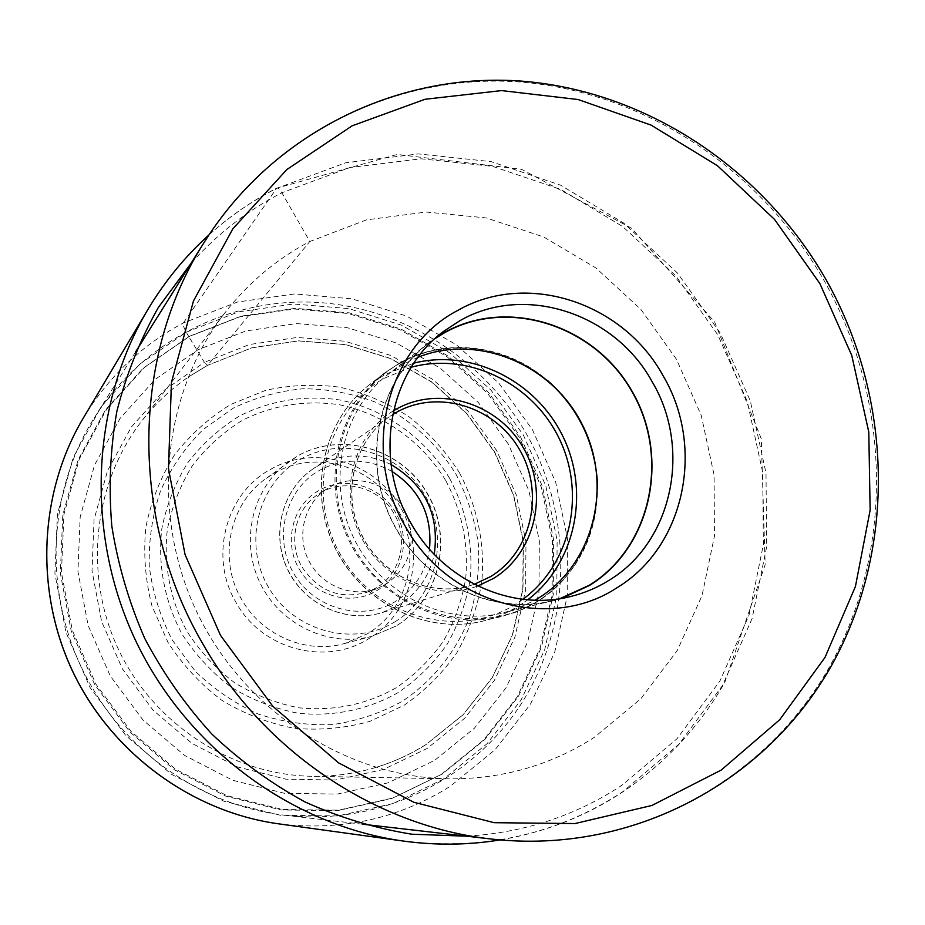 <?xml version="1.0" encoding="UTF-8"?>
<svg xmlns="http://www.w3.org/2000/svg" width="925" height="925" viewBox="0 0 925 925"><rect width="100%" height="100%" fill="white"/><g stroke="black" fill="none" stroke-linecap="round" stroke-linejoin="round"><path stroke-width="0.69" stroke-dasharray="4.62 3.47" d="M188.839 336.688L143.202 368.127L105.6 409.717L78.232 459.517L62.784 514.982L60.333 573.165L71.179 630.838L94.801 684.789L129.882 731.952L174.409 769.75L225.804 796.171L281.177 809.976L337.475 810.658L391.738 798.506L441.237 774.445L483.659 739.988L517.098 697.057L540.212 647.893L552.109 594.879L552.445 540.501L541.345 487.221L519.364 437.398L487.51 393.252L447.145 356.784L400.016 329.739L348.182 313.471L293.988 308.985L239.991 316.743L188.839 336.688L186.237 332.191C183.763 327.647 182.792 324.583 183.335 322.987L276.54 188.376C277.708 187.44 279.477 188.897 281.871 192.77L309.84 241.483L366.473 219.873L426.263 212.033L486.261 217.93L543.669 236.962L595.943 267.972L640.828 309.366L676.418 359.224L701.219 415.29L714.112 475.115L714.458 536.095L702.063 595.492L677.25 650.576L640.921 698.653L594.486 737.225C550.733 765.414 501.998 779.278 448.267 778.838C346.482 777.139 244.686 711.475 197.326 613.055C149.966 514.635 162.176 394.108 224.359 313.517C248.062 282.992 276.552 258.977 309.84 241.483L207.605 365.329L188.954 376.637C170.743 389.078 154.799 404.156 141.12 421.869C92.87 484.503 83.262 576.229 119.071 650.714C154.926 725.165 232.603 774.896 311.656 776.283C334.029 776.642 355.767 773.589 376.845 767.114C394.362 761.691 410.804 754.129 426.194 744.452L463.09 714.782L492.273 677.678L512.508 635.059L522.983 589.017L523.388 541.715L513.768 495.337L494.655 451.967L466.894 413.567L431.721 381.909L390.674 358.507L345.603 344.551L298.567 340.863L251.797 347.823L207.605 365.329L204.402 362.334L249.426 344.528L297.087 337.463L344.99 341.244L390.882 355.478L432.669 379.319L468.466 411.556L496.725 450.648L516.196 494.794L525.978 542.015L525.585 590.173L514.924 637.059L494.343 680.465L464.639 718.274L427.061 748.51L383.308 769.519L335.451 780.006L285.906 779.185L237.262 766.871L192.157 743.515L153.111 710.238L122.354 668.798L101.6 621.438L92.014 570.794L94.049 519.688L107.473 470.883L131.385 426.992L164.315 390.223L204.402 362.334L188.839 336.688M91.76 686.801C42.758 603.956 44.805 495.291 94.512 417.545C142.681 341.094 230.175 297.642 316.431 302.348C402.803 307.412 483.162 358.692 526.279 433.594C572.309 514.3 572.644 618.166 524.903 697.913C477.057 777.416 382.545 826.268 285.952 815.388C207.639 806.831 132.668 758.003 91.76 686.801M520.544 436.82L542.524 486.654L553.636 539.957L553.3 594.347L541.403 647.373L518.301 696.548L484.862 739.48L442.439 773.947L392.928 798.009L338.666 810.161L282.356 809.479L226.983 795.673L175.565 769.23L131.038 731.421L95.946 684.246L72.312 630.283L61.466 572.587L63.918 514.393L79.353 458.904L106.733 409.104L144.335 367.502L189.972 336.064L241.124 316.119L295.133 308.36L349.338 312.858L401.172 329.127L448.313 356.194L488.678 392.663L520.544 436.82M508.276 443.965L478.317 402.479L440.346 368.243L396.039 342.886L347.326 327.693L296.451 323.577L245.807 330.977L197.892 349.8L155.203 379.366L120.065 418.424L94.535 465.102L80.174 517.04L77.943 571.488L88.129 625.45L110.225 675.909L143.028 720.066L184.653 755.471L232.73 780.284L284.542 793.315L337.267 794.078L388.142 782.816L434.611 760.373L474.479 728.148L505.952 687.923L527.724 641.788L538.974 592L539.344 540.905L528.938 490.805L508.276 443.965M400.328 507.166C375.619 462.118 314.465 443.653 270.597 469.38C225.7 493.164 208.611 557.232 236.233 602.799C261.96 649.466 325.612 666.197 368.347 638.921C412.226 613.518 426.807 551.184 400.328 507.166M397.392 508.993C373.931 466.235 315.876 448.752 274.309 473.195L265.163 479.127C229.007 504.807 217.93 559.972 241.795 599.678C261.96 635.579 306.348 654.287 344.308 643.615L367.017 633.995C408.653 609.945 422.54 550.78 397.392 508.993M299.226 568.991C314.292 596.371 351.465 606.534 376.706 590.67C402.618 575.928 411.417 538.94 395.657 512.751C380.95 485.937 344.643 475.161 318.998 490.481C292.728 504.668 283.062 542.258 299.226 568.991M302.221 567.314C318.524 591.341 340.134 599.643 367.052 592.208L376.012 587.988C400.71 573.939 409.104 538.697 394.073 513.733C380.059 488.18 345.453 477.924 321.033 492.539L319.518 493.441C295.549 507.524 287.213 542.42 302.221 567.314M407.671 517.248C416.273 545.553 408.862 568.008 385.424 584.6L376.302 588.901C351.118 598.093 320.339 585.028 308.291 559.66C295.988 534.419 304.972 502.217 327.878 488.273L329.427 487.348C354.078 472.617 388.997 482.781 403.439 508.461M418.077 357.2L403.67 364.011L388.835 373.758C341.996 409.266 325.982 480.85 353.639 537.841C380.915 595.018 446.844 627.173 503.813 612.72L519.885 607.54L535.008 600.198M559.891 598.648L552.699 600.649C491.799 616.108 420.967 581.328 391.518 519.619C361.663 458.095 378.695 381.042 428.772 343.094L434.819 338.735M436.207 337.486L428.564 342.921C378.417 380.938 361.386 458.106 391.287 519.723C420.783 581.536 491.707 616.374 552.711 600.915L561.729 598.348M443.803 778.896L393.31 803.49L337.937 815.942L280.46 815.283L223.919 801.235L171.414 774.271L125.927 735.699L90.095 687.529L65.976 632.434L54.91 573.523L57.443 514.103L73.237 457.482L101.218 406.665L139.64 364.23L186.237 332.191L238.453 311.875L293.56 304.001L348.841 308.615L401.693 325.23L449.747 352.841L490.897 390.038L523.377 435.051L545.785 485.856L557.116 540.188L556.792 595.642L544.686 649.708L521.145 699.878L487.059 743.7L443.803 778.896M83.146 418.331C108.294 376.88 141.698 345.094 183.335 322.987L237.482 302.024L294.601 293.942L351.87 298.81L406.595 316.084L456.337 344.736L498.922 383.274L532.546 429.905L555.752 482.503L567.499 538.755L567.21 596.174L554.722 652.194L530.418 704.191L495.164 749.643L450.394 786.192C398.525 818.914 341.14 831.448 278.24 823.782M403.531 841.079C484.584 850.827 557.717 834.338 622.93 791.615L678.938 744.174L722.541 685.46L752.106 618.536L766.686 546.629L765.993 473.01L750.291 400.872L720.378 333.278L677.539 273.095L623.531 222.948L560.55 185.162L491.21 161.655L418.493 153.908L345.753 162.765L276.54 188.376C252.155 200.852 229.597 216.392 208.865 235.019M466.616 836.188C523.851 832.789 575.651 815.804 622.028 785.198L677.065 738.682L719.916 681.043L748.996 615.31L763.356 544.663L762.697 472.317L747.261 401.404L717.858 334.966L675.747 275.812L622.664 226.532L560.758 189.428L492.62 166.373L421.21 158.811L349.789 167.564L281.871 192.77C247.588 210.357 217.306 233.898 191.001 263.394M491.869 839.091C633.024 854.827 766.085 781.093 830.558 664.902C894.88 548.213 890.59 398.386 824.106 280.599L824.036 280.506C761.657 171.252 648.101 93.957 524.776 82.406C401.728 71.41 274.933 130.24 204.483 241.853M459.332 472.594C477.3 506.229 485.128 544.189 481.775 582.033C477.554 607.008 469.287 630.515 456.973 652.553C442.508 673.25 424.887 690.825 404.109 705.266L369.931 721.35C345.326 728.229 320.096 730.542 294.254 728.299C268.632 723.362 244.489 714.019 221.803 700.271C200.54 684.222 182.595 664.925 167.968 642.378L151.92 605.782C145.26 579.778 143.248 553.555 145.861 527.123C151.133 501.211 160.626 477.219 174.351 455.146C190.203 434.715 208.981 417.834 230.695 404.491L265.648 390.35C290.334 384.904 315.194 383.887 340.215 387.274C364.774 393.148 387.702 402.965 408.977 416.747C428.853 432.53 445.63 451.146 459.332 472.594M172.189 639.95L195.291 671.18C213.976 689.333 235.054 703.647 258.514 714.135C282.807 722.113 307.505 725.593 332.607 724.587C357.362 721.003 380.568 713.244 402.225 701.312C432.993 680.8 456.349 651.408 469.68 616.975C476.699 593.33 479.613 569.153 478.422 544.409C474.872 519.885 467.437 496.575 456.118 474.49C436.646 442.809 408.526 417.614 375.018 401.982C351.905 393.379 328.051 388.962 303.446 388.72C278.934 390.974 255.52 397.461 233.216 408.179L203.037 429.57C185.301 447.249 171.137 467.68 160.545 490.84C152.347 515.098 148.59 540.223 149.26 566.204C152.579 592.069 160.222 616.651 172.189 639.95M449.631 478.398C466.339 510.045 473.207 543.623 470.247 579.119C466.339 602.094 458.708 623.693 447.342 643.939C434.022 662.924 417.799 679.043 398.687 692.258C368.416 709.614 333.324 717.014 297.838 713.175C274.355 708.596 252.224 699.994 231.458 687.368C211.987 672.637 195.557 654.935 182.156 634.272C164.685 601.747 157.62 564.874 161.829 528.661C166.627 504.9 175.299 482.885 187.833 462.616C202.332 443.85 219.537 428.321 239.436 416.019C270.62 400.236 305.608 394.778 339.995 400.016C385.436 409.463 425.488 438.311 449.631 478.398M445.815 480.665C461.98 511.305 468.628 543.808 465.749 578.183C461.957 600.418 454.557 621.334 443.549 640.909C430.645 659.282 414.932 674.868 396.432 687.645C366.416 704.607 333.89 711.325 298.856 707.798C276.159 703.358 254.768 695.022 234.684 682.8C215.872 668.555 199.985 651.443 187.035 631.463C170.154 600.013 163.309 564.366 167.367 529.354C171.992 506.38 180.363 485.093 192.481 465.483C206.483 447.318 223.11 432.287 242.338 420.366C272.505 405.081 306.36 399.762 339.648 404.815C383.632 413.926 422.436 441.838 445.815 480.665M395.784 626.156L371.862 636.308C329.208 647.882 279.986 624.768 260.017 582.889C239.748 541.16 252.398 488.273 288.057 462.153L297.711 455.909C341.88 430.784 402.086 449.087 427.489 494.019C453.528 538.581 439.329 600.059 395.854 626.109L395.784 626.156M394.79 621.901C436.38 597.018 450.001 538.188 425.084 495.534C400.756 452.522 343.14 435.051 300.926 459.101L300.845 459.147C258.283 482.584 242.454 542.94 268.377 587.04C293.676 631.486 353.489 647.431 394.721 621.947L394.79 621.901M392.131 471.519C367.93 458.164 343.753 457.748 319.599 470.293C285.386 489.244 272.806 537.783 293.618 573.246C313.922 609.008 361.941 622.028 395.218 601.608C414.412 589.456 425.835 571.962 429.478 549.149M391.055 464.558C366.439 452.718 342.192 453.065 318.327 465.599L312.985 468.929C282.125 489.741 270.655 534.396 287.744 569.546C304.545 604.834 346.609 623.739 382.118 612.604L398.791 605.158C417.603 593.307 429.42 576.368 434.253 554.329M474.305 584.276L471.218 585.282C430.09 598.186 380.984 575.789 361.178 534.211C341.047 492.794 354.194 440.439 389.934 416.354L392.651 414.573M393.46 410.804C353.986 434.415 338.377 490.516 359.964 534.8C381.1 579.293 434.669 602.106 477.762 585.999M522.879 599.296L514.959 604.603C459.008 639.915 376.278 617.669 340.909 555.382C304.683 493.603 326.398 409.683 384.742 378.036L411.22 367.248M413.88 363.12L384.684 374.66L369.422 384.742C323.253 420.123 307.539 490.724 334.792 546.906C361.687 603.262 426.668 635.047 483.116 621.045L493.511 618.027L506.021 612.986L517.85 606.592L527.77 599.782M597.573 484.584C597.978 535.217 577.824 574.263 537.113 601.712L519.815 610.593L501.362 616.628C443.399 631.012 376.544 598.232 348.829 540.154C320.732 482.26 336.839 409.567 384.257 373.238L399.935 362.889C445.908 336.827 506.784 344.748 547.461 380.453M400.745 362.912C339.579 395.993 316.824 484.203 354.934 549.23C392.154 614.79 479.011 638.192 537.552 601.111L537.645 601.053C596.741 564.874 614.894 479.89 578.9 417.938C543.75 355.489 461.494 328.861 400.826 362.866L400.745 362.912M500.043 839.935C545.068 832.303 586.173 816.174 623.369 791.534C665.665 762.871 699.462 726.541 724.726 682.534L765.16 564.736L761.263 438.728L714.632 321.969L631.659 228.313L521.607 169.333L397.276 154.452L276.783 188.145C252.317 200.656 229.701 216.253 208.923 234.927M224.359 313.517L141.12 421.869M448.267 778.838L311.656 776.283M376.845 767.114C394.339 761.691 410.758 754.141 426.124 744.475L462.986 714.828L492.135 677.747L512.334 635.14L522.798 589.121L523.18 541.83L513.572 495.442L494.447 452.071L466.697 413.672L431.524 382.002L390.512 358.588L345.464 344.62L298.463 340.92L251.739 347.858L207.582 365.34L188.954 376.637M135.351 352.309L94.512 417.545M362.403 824.187L285.952 815.388M344.308 643.615L371.862 636.308L395.854 626.132C439.456 600.048 453.724 538.523 427.697 493.962C402.317 449.018 342.019 430.703 297.734 455.886L265.163 479.127M327.878 488.273L319.518 493.441M376.302 588.901L367.052 592.208M312.985 468.929C282.032 489.811 270.562 534.5 287.64 569.603C304.417 604.846 346.482 623.762 382.118 612.604L471.218 585.282C430.298 598.14 381.204 575.789 361.363 534.13C341.186 492.62 354.356 440.312 389.934 416.354L312.985 468.929M369.422 384.742C323.103 420.251 307.401 490.886 334.63 546.987C361.478 603.273 426.471 635.07 483.116 621.045L514.705 612.593L524.972 608.315L537.171 601.712C596.671 565.36 614.975 480.063 578.888 417.961C543.669 355.339 461.032 328.641 399.993 362.843L384.257 373.238L369.422 384.742M428.772 343.094L388.835 373.758M552.699 600.649L503.813 612.72M443.514 331.428L428.564 342.921M571.014 596.405L552.711 600.915"/><path stroke-width="1.39" d="M616.825 587.837C550.467 631.81 448.035 604.037 405.601 526.799C360.149 451.342 386.916 346.956 457.91 310.349C527.262 270.516 623.311 302.787 663.04 375.677C705.486 446.983 685.113 546.883 616.825 587.837M403.439 508.461L407.671 517.248M535.008 600.198L538.142 598.336C593.815 564.262 613.148 485.845 582.715 425.512C552.953 364.843 478.768 333.104 418.077 357.2M434.819 338.735L444.636 332.688C508.415 297.029 594.937 325.623 632.064 391.749C670.093 457.355 651.373 547.103 589.352 585.224L559.891 598.648M561.729 598.348L589.479 585.456C651.616 547.265 670.371 457.355 632.272 391.622C595.076 325.38 508.403 296.728 444.509 332.457L436.207 337.486M459.841 320.732C524.729 283.281 614.882 313.367 652.16 381.736C692.004 448.625 672.718 542.304 608.65 580.553C596.983 587.78 584.45 593.064 571.014 596.405C512.485 611.818 443.26 581.004 410.978 523.307C372.798 459.332 388.581 371.781 443.514 331.428L459.841 320.732M278.24 823.782C192.446 811.907 112.561 753.933 73.341 672.718C34.341 591.387 38.896 492.782 83.146 418.331C38.85 492.875 34.329 591.468 73.295 672.741C112.492 753.91 192.354 811.884 278.24 823.782L403.531 841.079C436.161 845.508 468.328 845.126 500.043 839.935M208.865 235.019C185.046 256.526 164.696 281.397 147.803 309.644C90.696 405.578 84.996 535.066 136.461 642.343C188.18 749.493 292.924 825.84 403.531 841.079M191.001 263.394L158.36 307.435C140.091 339.787 126.263 374.405 116.874 411.278C110.225 448.995 108.537 487.29 111.821 526.163C117.961 564.84 128.933 602.244 144.716 638.366C163.101 673.25 185.486 705.162 211.871 734.092C240.199 760.905 271.175 783.487 304.799 801.836C339.475 817.503 375.145 828.291 411.833 834.211L466.616 836.188M819.897 283.593L851.763 355.466L868.795 432.079L870.136 510.184L855.44 586.462L824.996 657.444L779.717 719.731L721.234 770.051L651.952 805.455L575.003 823.551L494.204 822.695L413.868 802.287L338.585 762.871L272.817 706.284L220.532 635.44L185.093 554.665L168.466 468.617L171.437 382.407L193.464 300.995L232.834 228.822L286.854 169.529L352.159 125.8L425.014 99.276L501.581 90.592L578.113 99.53L651.119 125.118L717.488 165.748L774.491 219.364L819.897 283.593M826.048 279.685C763.576 170.223 649.639 92.824 525.828 81.469C402.283 70.658 275.026 130.032 204.483 241.853C131.743 355.165 129.222 519.145 203.442 644.898L203.5 645.014C265.359 753.019 377.631 826.73 491.869 839.091C633.197 854.885 767.01 781.197 831.945 664.774C896.753 547.877 892.671 397.715 826.094 279.755M429.478 549.149C432.438 515.849 419.996 489.984 392.131 471.519M434.253 554.329C439.618 514.89 425.222 484.978 391.055 464.558M392.651 414.573L396.212 412.458C438.022 388.639 495.361 406.642 519.769 450.012C544.779 493.037 531.597 552.005 490.423 576.68L474.305 584.276M477.762 585.999L493.222 578.576C535.644 553.115 549.196 492.343 523.434 448.012C498.274 403.312 439.213 384.731 396.097 409.255L393.46 410.804M411.22 367.248C468.432 351.627 532.985 383.563 559.347 438.855C586.103 493.973 570.783 564.331 522.879 599.296M527.77 599.782C575.419 563.556 590.196 492.643 563.198 437.005C536.569 381.192 471.935 348.482 413.88 363.12M547.461 380.453C578.483 408.283 595.18 442.983 597.573 484.584M208.923 234.927C185.081 256.468 164.708 281.373 147.803 309.644L83.146 418.331M204.483 241.853L135.351 352.309M491.869 839.091L362.403 824.187"/></g></svg>
